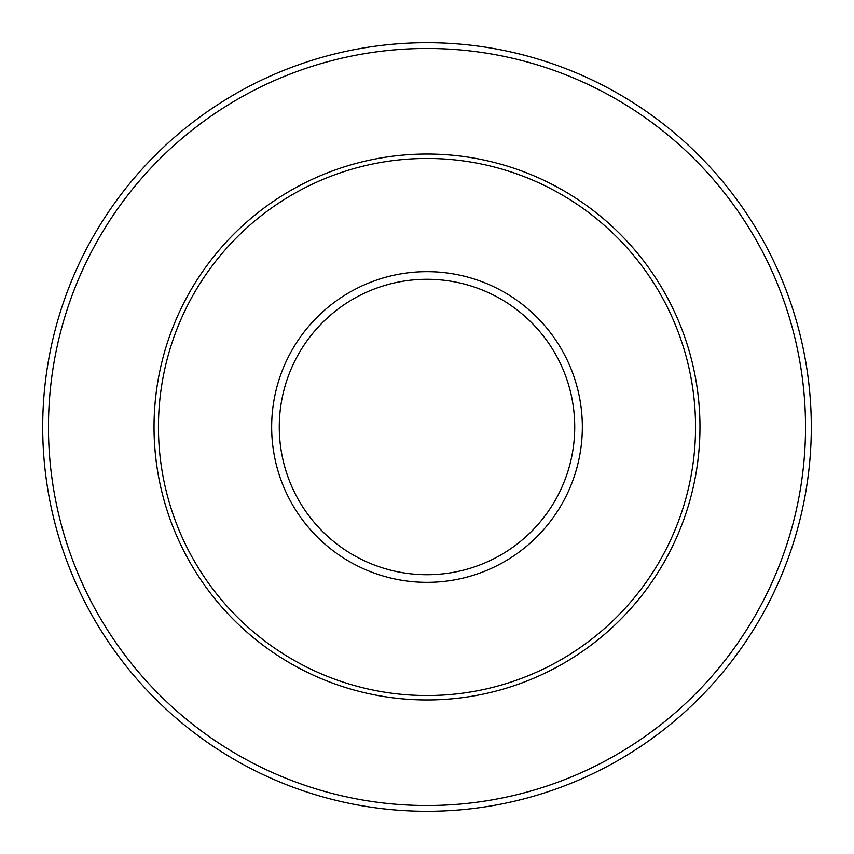 <?xml version="1.0" encoding="UTF-8"?>
<svg xmlns="http://www.w3.org/2000/svg" width="854" height="854" viewBox="0 0 854 854"><rect width="100%" height="100%" fill="white"/><g stroke="black" fill="none" stroke-linecap="round" stroke-linejoin="round"><path stroke-width="1.28" d="M158.449 427A268.551 268.551 0 0 1 427 158.449A268.551 268.551 0 0 1 695.551 427A268.551 268.551 0 0 1 427 695.551A268.551 268.551 0 0 1 158.449 427M42.7 427A384.3 384.3 0 0 1 619.15 94.186A384.3 384.3 0 0 1 619.15 759.814A384.3 384.3 0 0 1 42.7 427M574.731 427A147.731 147.731 0 0 0 427 279.269A147.731 147.731 0 0 0 279.269 427A147.731 147.731 0 0 0 427 574.731A147.731 147.731 0 0 0 574.731 427M271.657 427A155.343 155.343 0 0 1 427 271.657A155.343 155.343 0 0 1 582.343 427A155.343 155.343 0 0 1 427 582.343A155.343 155.343 0 0 1 271.657 427M699.97 427A272.97 272.97 0 0 1 427 699.97A272.97 272.97 0 0 1 154.03 427A272.97 272.97 0 0 1 427 154.03A272.97 272.97 0 0 1 699.97 427M48.464 427A378.536 378.536 0 0 0 616.268 754.819A378.536 378.536 0 0 0 616.268 99.181A378.536 378.536 0 0 0 48.464 427"/></g></svg>
